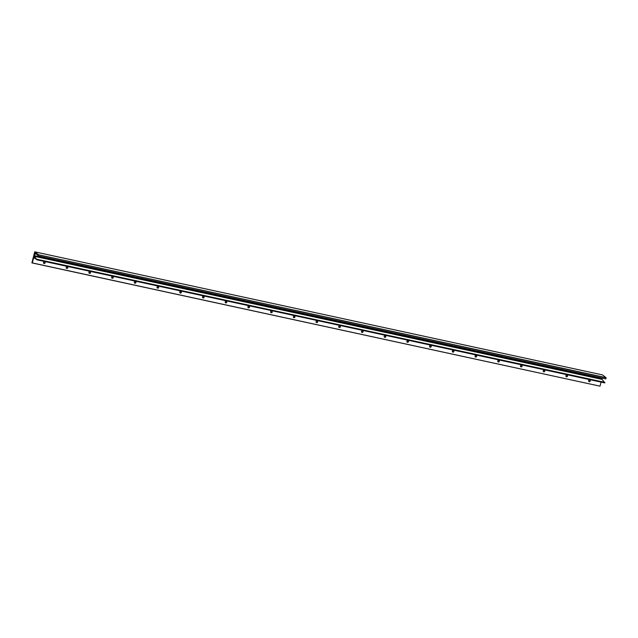 <?xml version="1.0" encoding="UTF-8"?>
<svg xmlns="http://www.w3.org/2000/svg" width="638" height="638" viewBox="0 0 638 638"><rect width="100%" height="100%" fill="white"/><g stroke="black" fill="none" stroke-linecap="round" stroke-linejoin="round"><path stroke-width="0.96" d="M44.5 261.883A0.845 0.805 127.8 0 0 43.775 263.366A0.845 0.805 127.8 0 0 45.027 263.039A0.845 0.805 127.8 0 0 44.5 261.883M44.652 261.931A0.845 0.805 -52.2 0 1 43.639 263.231M67.213 266.804A0.845 0.805 127.8 0 0 66.488 268.287A0.845 0.805 127.8 0 0 67.74 267.96A0.845 0.805 127.8 0 0 67.213 266.804M67.365 266.851A0.845 0.805 -52.2 0 1 66.352 268.159M89.926 271.732A0.845 0.805 127.8 0 0 89.2 273.216A0.845 0.805 127.8 0 0 90.452 272.881A0.845 0.805 127.8 0 0 89.926 271.732M90.078 271.78A0.845 0.805 -52.2 0 1 89.065 273.08M112.639 276.653A0.845 0.805 127.8 0 0 111.913 278.136A0.845 0.805 127.8 0 0 113.165 277.809A0.845 0.805 127.8 0 0 112.639 276.653M112.79 276.701A0.845 0.805 -52.2 0 1 111.778 278.001M135.352 281.573A0.845 0.805 127.8 0 0 134.626 283.057A0.845 0.805 127.8 0 0 135.878 282.73A0.845 0.805 127.8 0 0 135.352 281.573M135.503 281.621A0.845 0.805 -52.2 0 1 134.49 282.929M158.064 286.502A0.845 0.805 127.8 0 0 157.339 287.985A0.845 0.805 127.8 0 0 158.591 287.65A0.845 0.805 127.8 0 0 158.064 286.502M158.216 286.55A0.845 0.805 -52.2 0 1 157.203 287.85M180.785 291.422A0.845 0.805 127.8 0 0 180.052 292.906A0.845 0.805 127.8 0 0 181.304 292.579A0.845 0.805 127.8 0 0 180.785 291.422M180.929 291.47A0.845 0.805 -52.2 0 1 179.916 292.77M203.498 296.343A0.845 0.805 127.8 0 0 202.764 297.826A0.845 0.805 127.8 0 0 204.016 297.499A0.845 0.805 127.8 0 0 203.498 296.343M203.642 296.391A0.845 0.805 -52.2 0 1 202.629 297.699M226.211 301.272A0.845 0.805 127.8 0 0 225.477 302.755A0.845 0.805 127.8 0 0 226.729 302.428A0.845 0.805 127.8 0 0 226.211 301.272M226.354 301.319A0.845 0.805 -52.2 0 1 225.342 302.619M248.924 306.192A0.845 0.805 127.8 0 0 248.19 307.675A0.845 0.805 127.8 0 0 249.442 307.349A0.845 0.805 127.8 0 0 248.924 306.192M249.067 306.24A0.845 0.805 -52.2 0 1 248.062 307.54M271.636 311.113A0.845 0.805 127.8 0 0 270.903 312.596A0.845 0.805 127.8 0 0 272.155 312.269A0.845 0.805 127.8 0 0 271.636 311.113M271.78 311.161A0.845 0.805 -52.2 0 1 270.775 312.468M294.349 316.041A0.845 0.805 127.8 0 0 293.616 317.525A0.845 0.805 127.8 0 0 294.868 317.198A0.845 0.805 127.8 0 0 294.349 316.041M294.493 316.089A0.845 0.805 -52.2 0 1 293.488 317.389M317.062 320.962A0.845 0.805 127.8 0 0 316.328 322.445A0.845 0.805 127.8 0 0 317.58 322.118A0.845 0.805 127.8 0 0 317.062 320.962M317.214 321.01A0.845 0.805 -52.2 0 1 316.201 322.31M339.775 325.882A0.845 0.805 127.8 0 0 339.041 327.366A0.845 0.805 127.8 0 0 340.301 327.039A0.845 0.805 127.8 0 0 339.775 325.882M339.926 325.93A0.845 0.805 -52.2 0 1 338.914 327.238M362.488 330.811A0.845 0.805 127.8 0 0 361.762 332.294A0.845 0.805 127.8 0 0 363.014 331.967A0.845 0.805 127.8 0 0 362.488 330.811M362.639 330.859A0.845 0.805 -52.2 0 1 361.626 332.159M385.2 335.732A0.845 0.805 127.8 0 0 384.475 337.215A0.845 0.805 127.8 0 0 385.727 336.888A0.845 0.805 127.8 0 0 385.2 335.732M385.352 335.779A0.845 0.805 -52.2 0 1 384.339 337.079M407.913 340.652A0.845 0.805 127.8 0 0 407.188 342.135A0.845 0.805 127.8 0 0 408.44 341.809A0.845 0.805 127.8 0 0 407.913 340.652M408.065 340.7A0.845 0.805 -52.2 0 1 407.052 342.008M430.626 345.581A0.845 0.805 127.8 0 0 429.9 347.064A0.845 0.805 127.8 0 0 431.152 346.737A0.845 0.805 127.8 0 0 430.626 345.581M430.778 345.629A0.845 0.805 -52.2 0 1 429.765 346.928M453.339 350.501A0.845 0.805 127.8 0 0 452.613 351.985A0.845 0.805 127.8 0 0 453.865 351.658A0.845 0.805 127.8 0 0 453.339 350.501M453.49 350.549A0.845 0.805 -52.2 0 1 452.478 351.849M476.052 355.422A0.845 0.805 127.8 0 0 475.326 356.905A0.845 0.805 127.8 0 0 476.578 356.578A0.845 0.805 127.8 0 0 476.052 355.422M476.203 355.47A0.845 0.805 -52.2 0 1 475.19 356.778M498.764 360.35A0.845 0.805 127.8 0 0 498.039 361.834A0.845 0.805 127.8 0 0 499.291 361.507A0.845 0.805 127.8 0 0 498.764 360.35M498.916 360.398A0.845 0.805 -52.2 0 1 497.903 361.698M521.477 365.271A0.845 0.805 127.8 0 0 520.752 366.754A0.845 0.805 127.8 0 0 522.004 366.427A0.845 0.805 127.8 0 0 521.477 365.271M521.629 365.319A0.845 0.805 -52.2 0 1 520.616 366.619M544.19 370.192A0.845 0.805 127.8 0 0 543.464 371.675A0.845 0.805 127.8 0 0 544.716 371.348A0.845 0.805 127.8 0 0 544.19 370.192M544.342 370.239A0.845 0.805 -52.2 0 1 543.329 371.547M566.903 375.12A0.845 0.805 127.8 0 0 566.177 376.603A0.845 0.805 127.8 0 0 567.429 376.276A0.845 0.805 127.8 0 0 566.903 375.12M567.054 375.168A0.845 0.805 -52.2 0 1 566.042 376.468M589.624 380.041A0.845 0.805 127.8 0 0 588.89 381.524A0.845 0.805 127.8 0 0 590.142 381.197A0.845 0.805 127.8 0 0 589.624 380.041M589.767 380.089A0.845 0.805 -52.2 0 1 588.754 381.388M599.975 386.157L31.9 262.888L34.739 251.843L602.567 374.921L606.1 377.808L38.272 254.721L37.985 255.83L38.081 255.072L37.833 255.71L37.921 254.993L34.923 253.366L34.189 256.285L36.988 259.722L604.816 382.808L36.932 259.818L33.814 257.409L32.259 262.888L599.967 386.157L32.259 262.888M38.272 254.721L606.1 377.664M34.739 251.843L38.272 254.586M604.76 382.904L36.988 259.722M606.1 377.808L605.813 378.908L37.985 255.83M602.176 378.119L602.025 379.371L604.816 382.808M601.076 382.106L600.087 385.966M604.928 382.377L37.092 259.299M34.787 258.159L33.543 257.888M34.651 253.844L36.589 254.267M34.205 255.599L602.033 378.677M34.189 256.285L602.025 379.371"/></g></svg>

